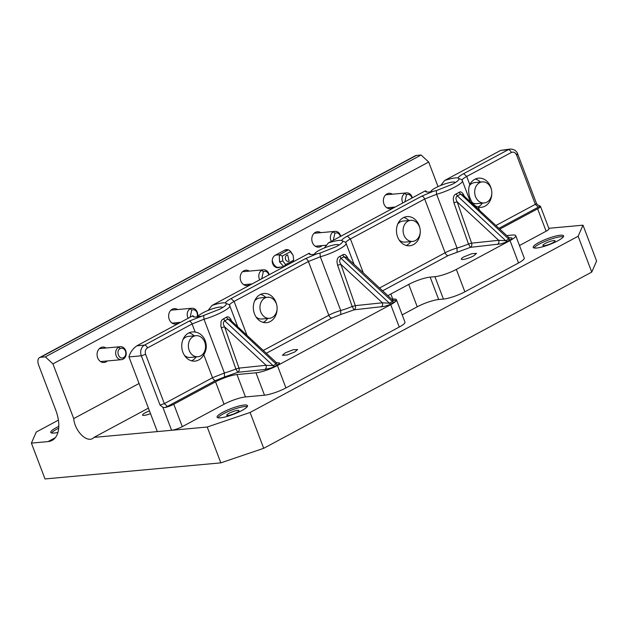 <?xml version="1.0" encoding="UTF-8"?>
<svg xmlns="http://www.w3.org/2000/svg" width="628" height="628" viewBox="0 0 628 628"><rect width="100%" height="100%" fill="white"/><g stroke="black" fill="none" stroke-linecap="round" stroke-linejoin="round"><path stroke-width="0.94" d="M207.224 427.024L220.844 462.86L75.902 476.126L45.012 478.952L31.4 443.117L48.034 441.594A32.546 18.047 -118.2 0 0 52.093 440.393A32.546 18.047 -118.2 0 0 55.696 409.99L38.677 365.19A8.133 4.514 -118.2 0 1 39.58 357.583A8.133 4.514 -118.2 0 1 40.592 357.285L45.349 356.853L52.933 363.887L73.719 418.601A16.273 9.027 -118.2 0 0 80.879 434.34A16.273 9.027 -118.2 0 0 92.449 438.658A16.273 9.027 -118.2 0 0 93.996 437.386L207.224 427.024L250.093 412.47L578.137 236.254L591.749 272.089L596.6 261.012L582.988 225.177L578.137 236.254M220.844 462.86L263.705 448.306L250.093 412.47M263.705 448.306L591.749 272.089M150.516 413.648A7.732 1.476 159.2 0 1 142.564 415.084A7.732 1.476 159.2 0 1 145.28 412.753A7.732 1.476 159.2 0 1 149.464 410.893M45.349 356.853L421.105 155.006L416.356 155.438A8.133 4.514 61.8 0 0 415.336 155.736L39.58 357.583M31.4 443.117L36.251 432.04L58.404 420.132M58.812 426.341A16.273 3.109 -20.8 0 0 50.766 432.441A16.273 3.109 -20.8 0 0 54.047 433.069A16.273 3.109 -20.8 0 0 57.941 432.402M237.635 410.367A6.508 1.24 -20.8 0 0 230.641 412.51A6.508 1.24 -20.8 0 0 226.779 415.241A6.508 1.24 -20.8 0 0 228.09 415.493A6.508 1.24 -20.8 0 0 235.084 413.357A6.508 1.24 -20.8 0 0 238.946 410.618A6.508 1.24 -20.8 0 0 237.635 410.367M553.747 240.563A6.508 1.24 -20.8 0 0 546.76 242.698A6.508 1.24 -20.8 0 0 542.898 245.438A6.508 1.24 -20.8 0 0 544.209 245.689A6.508 1.24 -20.8 0 0 551.203 243.546A6.508 1.24 -20.8 0 0 555.066 240.814A6.508 1.24 -20.8 0 0 553.747 240.563M58.71 428.163A16.273 3.109 -20.8 0 0 51.559 432.99M247.283 406.599A16.273 3.109 -20.8 0 0 244.794 406.52A16.273 3.109 -20.8 0 0 229.204 411.05A16.273 3.109 -20.8 0 0 217.877 417.769M563.395 236.795A16.273 3.109 -20.8 0 0 560.906 236.717A16.273 3.109 -20.8 0 0 545.316 241.238A16.273 3.109 -20.8 0 0 533.996 247.958M291.007 252.001A6.508 5.275 -95.2 0 0 286.454 249.622A6.508 5.275 -95.2 0 0 284.774 250.132L275.237 255.258A6.508 5.275 -95.2 0 0 272.419 262.771A6.508 5.275 -95.2 0 0 278.094 267.716A6.508 5.275 -95.2 0 0 279.774 267.206L276.917 267.465A6.508 5.275 -95.2 0 1 276.65 267.599M285.049 249.999A6.508 5.275 -95.2 0 1 285.607 250.179M178.87 322.517A7.732 6.264 -95.2 0 1 177.606 323.436A7.732 6.264 -95.2 0 1 175.62 324.04A7.732 6.264 -95.2 0 1 168.877 318.168A7.732 6.264 -95.2 0 1 172.221 309.243A7.732 6.264 -95.2 0 1 174.207 308.638A7.732 6.264 -95.2 0 1 177.685 309.549M107.294 360.959A7.732 6.264 -95.2 0 1 106.038 361.877A7.732 6.264 -95.2 0 1 104.044 362.482A7.732 6.264 -95.2 0 1 97.309 356.618A7.732 6.264 -95.2 0 1 100.645 347.692A7.732 6.264 -95.2 0 1 102.639 347.088A7.732 6.264 -95.2 0 1 106.108 347.998M250.439 284.068A7.732 6.264 -95.2 0 1 249.183 284.986A7.732 6.264 -95.2 0 1 247.189 285.591A7.732 6.264 -95.2 0 1 240.453 279.727A7.732 6.264 -95.2 0 1 243.79 270.801A7.732 6.264 -95.2 0 1 245.784 270.197A7.732 6.264 -95.2 0 1 249.253 271.1M322.015 245.619A7.732 6.264 -95.2 0 1 320.751 246.537A7.732 6.264 -95.2 0 1 318.765 247.142A7.732 6.264 -95.2 0 1 312.03 241.278A7.732 6.264 -95.2 0 1 315.366 232.352A7.732 6.264 -95.2 0 1 317.352 231.748A7.732 6.264 -95.2 0 1 320.829 232.658M393.591 207.169A7.732 6.264 -95.2 0 1 392.327 208.088A7.732 6.264 -95.2 0 1 390.341 208.692A7.732 6.264 -95.2 0 1 383.598 202.828A7.732 6.264 -95.2 0 1 386.942 193.903A7.732 6.264 -95.2 0 1 388.928 193.298A7.732 6.264 -95.2 0 1 392.406 194.209M276.917 267.465L283.84 266.712L279.515 261.845L279.311 254.78L288.307 249.928L284.508 250.274M52.933 363.887L428.696 162.032L438.03 186.618M73.719 418.601L139.063 383.496M421.105 155.006L428.696 162.032M536.485 248.036A16.273 3.109 -20.8 0 0 553.967 242.691A16.273 3.109 -20.8 0 0 563.622 235.853A16.273 3.109 -20.8 0 0 560.341 235.225A16.273 3.109 -20.8 0 0 542.859 240.563A16.273 3.109 -20.8 0 0 533.203 247.408A16.273 3.109 -20.8 0 0 536.485 248.036M220.365 417.848A16.273 3.109 -20.8 0 0 237.847 412.502A16.273 3.109 -20.8 0 0 247.511 405.657A16.273 3.109 -20.8 0 0 244.229 405.029A16.273 3.109 -20.8 0 0 226.747 410.374A16.273 3.109 -20.8 0 0 217.084 417.22A16.273 3.109 -20.8 0 0 220.365 417.848M548.817 228.302L582.988 225.177M93.996 437.386L148.428 408.145M225.381 302.947C225.852 301.848 227.752 300.396 231.065 298.598L305.365 258.689L316.857 253.806A17.898 3.415 -20.8 0 1 309.157 253.806A17.898 3.415 -20.8 0 1 309.164 253.257L212.06 305.42A17.898 3.415 -20.8 0 1 225.381 302.947L226.355 303.662M194.327 316.999L192.859 315.735L136.849 345.824L144.456 345.125L189.059 321.167L220.075 309.062C224.832 306.456 226.889 304.588 226.245 303.473L229.118 304.619L229.73 305.687L237.761 326.827M208.096 310.42L212.06 305.42M309.164 253.257L310.64 254.521M324.401 247.942L328.365 242.942A17.898 3.415 159.2 0 1 341.687 240.469L342.66 241.183M426.946 192.042L425.47 190.779L328.365 242.942M440.707 185.464L444.671 180.472A17.898 3.415 159.2 0 1 457.993 177.991L458.966 178.713M495.892 225.515L535.315 204.336A3.258 0.62 -20.8 0 0 536.461 203.354L517.739 154.072C516.64 150.916 514.191 149.244 510.376 149.048L500.681 150.382L444.671 180.472M391.731 299.242L393.167 299.109A16.273 3.109 159.2 0 1 396.449 299.744A16.273 3.109 159.2 0 1 390.742 304.651L277.419 365.527A16.273 3.109 159.2 0 1 255.989 372.804L236.976 374.539A16.273 3.109 159.2 0 0 215.545 381.816L173.791 404.244A8.133 1.554 159.2 0 1 164.921 407.58L162.864 407.321L160.046 405.076L141.324 355.793L128.968 356.924C130.051 352.544 132.681 348.846 136.849 345.824M316.857 253.806L320.013 253.108L336.38 246.584C341.137 243.978 343.194 242.118 342.55 241.003L345.424 242.141L346.044 243.209L354.074 264.349M192.859 315.735A17.898 3.415 -20.8 0 0 192.851 316.284A17.898 3.415 -20.8 0 0 200.552 316.284M425.47 190.779A17.898 3.415 -20.8 0 0 425.462 191.328A17.898 3.415 -20.8 0 0 433.163 191.328L436.319 190.629L452.686 184.106C457.443 181.5 459.5 179.639 458.856 178.525L461.729 179.663L462.349 180.731L470.38 201.871M128.968 356.924L157.33 431.593L171.585 430.282A8.133 1.554 -20.8 0 0 182.301 426.648L224.055 404.22A16.273 3.109 -20.8 0 1 245.485 396.943L264.498 395.2A16.273 3.109 -20.8 0 0 285.928 387.923L399.251 327.047A16.273 3.109 -20.8 0 0 404.958 322.14L396.449 299.744M276.713 304.973A14.648 11.861 84.8 0 0 263.87 293.496A14.648 11.861 84.8 0 0 260.102 294.634A14.648 11.861 84.8 0 0 253.775 311.551A14.648 11.861 84.8 0 0 266.539 322.659A14.648 11.861 84.8 0 0 270.307 321.52A14.648 11.861 84.8 0 0 277.089 309.039M536.461 203.354L537.38 204.618L540.049 206.07A8.133 1.554 159.2 0 1 540.48 206.353A8.133 1.554 159.2 0 1 537.623 208.81L546.132 231.206A8.133 1.554 -20.8 0 0 548.99 228.749L540.48 206.353M387.939 295.733A16.273 3.109 159.2 0 1 390.844 294.006L408.734 284.398A16.273 3.109 159.2 0 1 430.164 277.121L438.674 299.517A16.273 3.109 -20.8 0 0 417.243 306.794L402.203 314.879M546.132 231.206L519.482 245.517M518.54 262.967A16.273 3.109 -20.8 0 0 524.247 258.061L515.737 235.665A16.273 3.109 159.2 0 1 510.03 240.571L518.54 262.967L464.861 291.808A16.273 3.109 -20.8 0 1 443.431 299.085L438.674 299.517M221.299 327.714L235.877 368.958L237.769 372.31L224.479 376.988L224.416 372.993A20.339 3.878 -20.8 0 0 235.877 368.958L239.001 368.118C239.511 369.994 239.095 371.391 237.769 372.31L264.851 369.468C266.186 368.542 266.594 367.144 266.084 365.276L239.001 368.118L224.573 326.811L221.299 327.714L220.852 326.16L221.08 321.395L222.076 319.731L226.182 317.281L227.587 316.771L228.922 317.179L230.539 318.843L232.101 321.913M263.156 322.376A14.648 11.861 84.8 0 0 263.658 322.125A14.648 11.861 84.8 0 0 267.685 318.474M265.754 297.405A14.648 11.861 84.8 0 0 260.596 294.391M393.01 300.31L395.64 300.412L395.342 301.566L389.336 304.784L384.595 306.346L354.074 309.832L352.182 306.48L337.605 265.236L336.93 261.68L337.401 258.869L338.398 257.245L343.877 254.301L345.204 254.685L346.837 256.357L348.407 259.435M198.738 359.962A14.648 11.861 84.8 0 0 203.755 354.671C209.587 346.366 204.626 333.272 195.182 332.11A14.648 11.861 84.8 0 0 192.294 331.937A14.648 11.861 84.8 0 0 188.526 333.083A14.648 11.861 84.8 0 0 182.198 349.992A14.648 11.861 84.8 0 0 194.963 361.108A14.648 11.861 84.8 0 0 198.738 359.962M419.857 228.082A14.648 11.861 84.8 0 0 407.015 216.597A14.648 11.861 84.8 0 0 403.247 217.743A14.648 11.861 84.8 0 0 396.92 234.652A14.648 11.861 84.8 0 0 409.684 245.768A14.648 11.861 84.8 0 0 413.452 244.622A14.648 11.861 84.8 0 0 420.234 232.148M509.316 237.839L511.953 237.934L511.647 239.087L505.642 242.314L500.909 243.868L470.38 247.354L468.488 244.002L453.911 202.758L453.235 199.202L453.706 196.399L454.703 194.766L460.183 191.823L461.509 192.207L463.142 193.879L464.712 196.957M491.803 193.699A14.648 11.861 -95.2 0 1 485.028 206.172A14.648 11.861 -95.2 0 1 481.26 207.319A14.648 11.861 -95.2 0 1 478.371 207.154C471.306 205.749 466.345 192.71 469.799 184.593A14.648 11.861 -95.2 0 1 474.815 179.294A14.648 11.861 -95.2 0 1 478.591 178.148A14.648 11.861 -95.2 0 1 491.434 189.632M499.794 229.126L537.623 208.81M515.737 235.665A16.273 3.109 159.2 0 0 512.456 235.037L506.733 235.555M430.164 277.121L434.921 276.681A16.273 3.109 159.2 0 0 456.352 269.404L510.03 240.571M464.186 256.726L471.997 253.665L476.542 253.406L473.685 255.855A8.133 1.554 159.2 0 1 465.874 258.924A8.133 1.554 159.2 0 1 461.329 259.183A8.133 1.554 159.2 0 1 464.186 256.726M285.253 352.85L293.064 349.78L297.609 349.521L294.752 351.978L286.941 355.04L282.396 355.299L285.253 352.85M406.3 245.485A14.648 11.861 84.8 0 0 406.803 245.234A14.648 11.861 84.8 0 0 410.83 241.576M408.906 220.514A14.648 11.861 84.8 0 0 403.741 217.492M477.877 207.036A14.648 11.861 84.8 0 0 478.371 206.785A14.648 11.861 84.8 0 0 482.406 203.127M480.475 182.065A14.648 11.861 84.8 0 0 475.317 179.043M191.587 360.825A14.648 11.861 84.8 0 0 192.082 360.574A14.648 11.861 84.8 0 0 196.109 356.916M194.185 335.854A14.648 11.861 84.8 0 0 189.02 332.832M230.201 319.817L227.736 319.236L224.746 320.837L223.599 318.671M230.162 319.778L276.155 362.395L276.124 364.075L273.133 365.677L224.746 320.845C222.956 322.133 222.901 324.119 224.573 326.811L266.084 365.276L273.133 365.677A3.258 1.805 61.8 0 0 274.813 366.43L271.147 367.977L264.851 369.468M276.705 362.788L279.334 362.89L279.562 363.455L277.804 364.821L276.124 364.075L226.174 317.281M337.605 265.236L340.878 264.333C339.206 261.648 339.269 259.654 341.051 258.367L389.439 303.198L382.389 302.798L340.878 264.333L355.307 305.64L382.389 302.798A3.258 2.591 84 0 1 381.157 306.99M266.311 353.281L331.859 318.066A3.258 1.805 61.8 0 1 328.821 315.256A13.015 2.481 -20.8 0 1 340.721 310.515A20.339 3.878 -20.8 0 0 352.182 306.48L355.307 305.64A3.258 2.591 84 0 1 354.074 309.832L340.784 314.51L340.721 310.515L320.304 256.758L320.013 253.108M339.905 256.193L341.051 258.367M342.488 254.811L344.042 256.758L346.507 257.339M453.911 202.758L457.184 201.855C455.512 199.17 455.575 197.176 457.357 195.889L460.348 194.28L462.812 194.868M379.587 287.985L445.126 252.778L424.709 199.021L436.609 194.28L457.035 248.036A20.339 3.878 -20.8 0 0 468.488 244.002L471.612 243.162L457.184 201.855L498.695 240.32C499.205 242.188 498.797 243.586 497.462 244.512M456.218 193.714L457.357 195.889L505.744 240.728L498.695 240.32L471.612 243.162A3.258 2.591 84 0 1 470.38 247.354L448.164 255.596L382.617 290.803M458.793 192.325L508.735 239.119L510.415 239.872M277.38 362.733A3.258 2.677 -94.4 0 1 276.964 362.906M509.991 237.784A3.258 2.677 -94.4 0 1 509.575 237.957M508.704 237.392L508.735 239.119L505.744 240.728A3.258 1.805 61.8 0 0 507.424 241.474M393.685 300.262A3.258 2.677 -94.4 0 1 393.269 300.435M394.109 302.343L392.429 301.597L392.461 299.917L393.528 300.506L392.83 300.514M392.398 299.862L346.468 257.299M391.118 303.952A3.258 1.805 61.8 0 1 389.439 303.198L392.429 301.597L344.042 256.758L341.051 258.359M272.262 260.125A8.949 7.246 84.8 0 0 272.858 262.457A8.949 7.246 84.8 0 0 277.191 267.324M293.645 260.22L292.86 261.86L283.84 266.712L285.536 264.576L282.796 260.934L282.31 256.075L290.411 251.718L293.158 255.361L293.645 260.22L285.536 264.576M275.504 255.117L279.303 254.764L282.31 256.075M290.411 251.718L292.138 253.484M286.839 255.156L287.679 254.905L289.108 261.13A3.258 2.638 -95.2 0 1 288.276 261.389A3.258 2.638 -95.2 0 1 285.434 258.917A3.258 2.638 -95.2 0 1 286.839 255.156M259.741 279.805A6.508 5.275 -95.2 0 1 261.798 270.307A6.508 5.275 -95.2 0 1 263.477 269.805A6.508 5.275 -95.2 0 1 269.153 274.75M261.719 278.738L263.32 271.72A4.883 3.956 -95.2 0 1 268.808 274.938M188.172 318.255A6.508 5.275 -95.2 0 1 190.229 308.756A6.508 5.275 -95.2 0 1 191.901 308.246A6.508 5.275 -95.2 0 1 197.553 316.842M190.151 317.187L191.744 310.161A4.883 3.956 -95.2 0 1 196.25 311.339A4.883 3.956 -95.2 0 1 197.019 316.912M118.653 347.206A6.508 5.275 -95.2 0 1 120.333 346.695A6.508 5.275 -95.2 0 1 126 351.633A6.508 5.275 -95.2 0 1 123.19 359.153A6.508 5.275 -95.2 0 1 121.518 359.663A6.508 5.275 -95.2 0 1 115.842 354.718A6.508 5.275 -95.2 0 1 118.653 347.206L120.176 348.611A4.883 3.956 -95.2 0 1 125.451 351.17A4.883 3.956 -95.2 0 1 123.575 357.567C119.187 360.394 115.403 350.856 120.176 348.611M402.886 202.915A6.508 5.275 -95.2 0 1 404.95 193.416A6.508 5.275 -95.2 0 1 406.622 192.906A6.508 5.275 -95.2 0 1 412.298 197.859M404.872 201.847L406.465 194.821A4.883 3.956 -95.2 0 1 411.952 198.04M484.212 202.962A10.574 8.564 -95.2 0 1 474.996 194.939A10.574 8.564 -95.2 0 1 479.564 182.724A10.574 8.564 -95.2 0 1 482.288 181.9A10.574 8.564 -95.2 0 1 491.504 189.923A10.574 8.564 -95.2 0 1 486.935 202.138A10.574 8.564 -95.2 0 1 484.212 202.962L476.613 203.66A10.574 8.564 -95.2 0 1 472.429 202.758M469.312 185.7A10.574 8.564 -95.2 0 1 471.958 183.423A10.574 8.564 -95.2 0 1 474.682 182.591L482.288 181.9M412.643 241.411A10.574 8.564 -95.2 0 1 403.419 233.388A10.574 8.564 -95.2 0 1 407.988 221.174A10.574 8.564 -95.2 0 1 410.712 220.342A10.574 8.564 -95.2 0 1 419.928 228.372A10.574 8.564 -95.2 0 1 415.359 240.587A10.574 8.564 -95.2 0 1 412.643 241.411L405.036 242.11A10.574 8.564 -95.2 0 1 399.125 239.967M397.689 224.22A10.574 8.564 -95.2 0 1 400.389 221.865A10.574 8.564 -95.2 0 1 403.105 221.04L410.712 220.342M331.317 241.356A6.508 5.275 -95.2 0 1 333.374 231.865A6.508 5.275 -95.2 0 1 335.046 231.355A6.508 5.275 -95.2 0 1 340.729 236.301M333.295 240.296L334.889 233.271A4.883 3.956 -95.2 0 1 340.376 236.489M269.49 318.31A10.574 8.564 -95.2 0 1 260.275 310.279A10.574 8.564 -95.2 0 1 264.843 298.065A10.574 8.564 -95.2 0 1 267.567 297.24A10.574 8.564 -95.2 0 1 276.783 305.263A10.574 8.564 -95.2 0 1 272.214 317.478A10.574 8.564 -95.2 0 1 269.49 318.31L261.892 319A10.574 8.564 -95.2 0 1 255.981 316.865M254.536 301.11A10.574 8.564 -95.2 0 1 257.237 298.763A10.574 8.564 -95.2 0 1 259.961 297.939L267.567 297.24M197.922 356.751A10.574 8.564 -95.2 0 1 188.698 348.728A10.574 8.564 -95.2 0 1 193.267 336.514A10.574 8.564 -95.2 0 1 195.991 335.69A10.574 8.564 -95.2 0 1 205.215 343.712A10.574 8.564 -95.2 0 1 200.646 355.927A10.574 8.564 -95.2 0 1 197.922 356.751L190.315 357.45A10.574 8.564 -95.2 0 1 184.404 355.307M182.968 339.56A10.574 8.564 -95.2 0 1 185.668 337.212A10.574 8.564 -95.2 0 1 188.392 336.38L195.991 335.69M430.863 191.783A13.015 2.481 159.2 0 1 435.447 187.905A13.015 2.481 159.2 0 1 447.945 182.999A13.015 2.481 159.2 0 1 455.221 182.591A13.015 2.481 159.2 0 1 455.237 182.638L455.221 182.591M314.557 254.261A13.015 2.481 159.2 0 1 319.142 250.384A13.015 2.481 159.2 0 1 331.639 245.477A13.015 2.481 159.2 0 1 338.916 245.069A13.015 2.481 159.2 0 1 338.924 245.116L338.916 245.069M198.252 316.74A13.015 2.481 159.2 0 1 202.836 312.862A13.015 2.481 159.2 0 1 215.333 307.956A13.015 2.481 159.2 0 1 222.602 307.539A13.015 2.481 159.2 0 1 222.618 307.587L222.602 307.539M40.592 357.285L416.356 155.438M48.034 441.594L55.327 437.677M195.182 332.11L192.089 323.977L203.998 319.236C216.762 315.774 232.101 307.539 229.613 305.475C229.141 304.666 230.641 303.308 234.103 301.409L231.065 298.598M263.273 350.463L328.821 315.256L308.403 261.499L234.103 301.409L247.008 335.391M341.687 240.469C342.166 239.37 344.058 237.926 347.37 236.12L421.671 196.211A3.258 1.805 -118.2 0 1 424.709 199.021L350.408 238.938C346.946 240.83 345.447 242.188 345.918 242.997C348.407 245.061 333.068 253.304 320.304 256.758L308.403 261.499A3.258 1.805 -118.2 0 0 305.365 258.689M421.671 196.211L433.163 191.328M457.993 177.991C458.471 176.892 460.363 175.448 463.676 173.642L508.28 149.684L500.681 150.382M510.376 149.048A8.133 6.594 84.8 0 0 508.28 149.684A3.258 1.805 -118.2 0 1 511.318 152.494L466.714 176.46L463.676 173.642M203.708 315.586L203.998 319.236L224.416 372.993L212.515 377.734L164.332 403.616L145.61 354.341L141.324 355.793A8.133 6.594 -95.2 0 1 144.456 345.125A3.258 1.805 -118.2 0 1 147.486 347.936L192.089 323.977A3.258 1.805 -118.2 0 0 189.059 321.167M363.314 272.913L350.408 238.938L347.37 236.12M469.799 184.593L466.714 176.46C463.252 178.36 461.753 179.71 462.224 180.519C464.712 182.583 449.373 190.826 436.609 194.28L436.319 190.629M511.318 152.494C513.594 151.599 515.352 152.447 516.601 155.053C517.935 154.284 518.092 153.915 517.08 153.946M162.864 407.321L171.585 430.282M145.61 354.341C144.785 351.507 145.413 349.372 147.486 347.936M340.784 314.51L331.859 318.066M224.479 376.988L215.545 380.544A3.258 1.805 61.8 0 1 212.515 377.734L203.755 354.671M457.09 252.04L457.035 248.036A13.015 2.481 -20.8 0 0 445.126 252.778A3.258 1.805 -118.2 0 0 448.164 255.596M479.619 210.435L478.371 207.154M516.601 155.053L535.315 204.336L538.353 207.146L540.049 206.07M408.734 284.398L417.243 306.794M390.844 294.006L392.79 299.148M390.742 304.651L399.251 327.047M277.419 365.527L285.928 387.923M255.989 372.804L264.498 395.2M236.976 374.539L245.485 396.943M215.545 381.816L224.055 404.22M173.791 404.244L182.301 426.648M456.352 269.404L464.861 291.808M434.921 276.681L443.431 299.085M215.545 380.544L167.362 406.434L164.332 403.616L160.046 405.076M167.362 406.434L164.921 407.58M277.804 364.821L274.813 366.43M498.922 228.325L538.353 207.146M279.515 261.845L282.796 260.934M263.32 271.72L261.798 270.307M191.744 310.161L190.229 308.756M123.575 357.567L123.19 359.153M406.465 194.821L404.95 193.416M334.889 233.271L333.374 231.865M462.773 194.821L508.766 237.439M276.155 362.395L277.223 362.984L276.524 362.992M508.766 237.447L509.834 238.028L509.135 238.043M242.534 271.72L263.477 269.805M243.719 284.68L252.087 283.919M170.957 310.161L191.901 308.246M172.143 323.13L180.519 322.36M99.389 348.611L120.333 346.695M100.574 361.579L121.518 359.663M385.678 194.821L406.622 192.906M386.864 207.79L395.24 207.02M314.102 233.271L335.046 231.355M315.287 246.231L326.725 245.187"/></g></svg>
